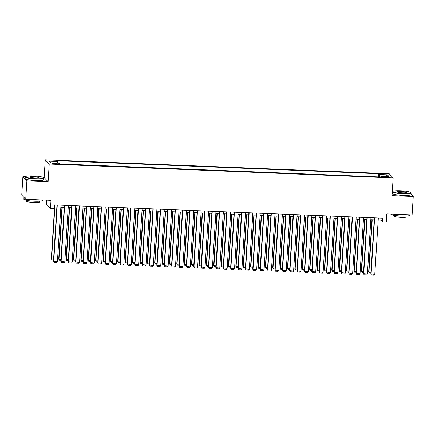 <?xml version="1.0" encoding="UTF-8"?>
<svg xmlns="http://www.w3.org/2000/svg" width="435" height="435" viewBox="0 0 435 435"><rect width="100%" height="100%" fill="white"/><g stroke="black" fill="none" stroke-linecap="round" stroke-linejoin="round"><path stroke-width="0.65" d="M54.848 163.984A2.393 0.348 3.6 0 0 56.893 163.772A2.393 0.348 3.6 0 0 54.163 163.255A2.393 0.348 3.6 0 0 52.118 163.473A2.393 0.348 3.6 0 0 54.848 163.984M46.773 200.182L46.518 204.249L50.487 208.468L54.179 208.621L54.413 204.928L382.844 218.201L382.61 221.893L386.302 222.04L386.813 213.922L412.092 214.944L413.25 196.495L411.021 194.13M43.62 177.692A9.119 1.321 3.6 0 0 33.299 175.925A9.119 1.321 3.6 0 0 25.616 176.556A9.119 1.321 3.6 0 0 35.915 178.709A9.119 1.321 3.6 0 0 43.62 177.692L43.826 177.92A9.342 1.354 -176.4 0 1 43.913 178.127A9.342 1.354 -176.4 0 1 35.936 178.964A9.342 1.354 -176.4 0 1 25.268 176.953A9.342 1.354 -176.4 0 1 25.382 176.762L22.908 176.664L21.75 195.108L25.719 199.333L26.883 180.884L48.1 181.743L49.215 164.033L45.245 159.814L44.131 177.518L43.353 177.491M49.215 164.033L393.148 177.931L389.173 173.706L45.245 159.814M410.798 192.526A9.119 1.321 3.6 0 0 400.477 190.764A9.119 1.321 3.6 0 0 392.8 191.395A9.119 1.321 3.6 0 0 403.093 193.548A9.119 1.321 3.6 0 0 410.798 192.526L411.004 192.759A9.342 1.354 -176.4 0 1 411.097 192.961A9.342 1.354 -176.4 0 1 403.114 193.803A9.342 1.354 -176.4 0 1 392.452 191.791A9.342 1.354 -176.4 0 1 392.566 191.596L392.288 191.59M22.908 176.664L26.883 180.884M387.106 176.719L385.486 176.653A2.316 0.337 3.6 0 0 383.507 176.866A2.316 0.337 3.6 0 0 386.149 177.36L387.775 177.426A2.316 0.337 3.6 0 0 389.755 177.219A2.316 0.337 3.6 0 0 387.106 176.719L387.063 177.398M379.45 176.947L379.271 174.506L378.521 173.706L56.735 160.705L57.485 161.505L49.367 161.173L50.998 162.907L59.116 163.239L59.867 164.033L381.658 177.04L380.902 176.24L380.717 177.001M379.271 174.506L387.395 174.832L389.026 176.566L380.902 176.24M378.423 176.909L59.769 163.935M50.487 208.468L50.998 200.356L25.719 199.333M393.148 177.931L392.033 195.641L413.25 196.495M378.194 220.066L381 220.181L382.61 221.893M54.283 206.978L56.86 207.082M60.835 207.239L64.239 207.381M68.213 207.538L71.617 207.68M75.598 207.838L79.001 207.974M82.976 208.137L86.38 208.273M90.355 208.436L93.759 208.572M97.739 208.735L101.143 208.871M105.118 209.034L108.522 209.17M112.496 209.327L115.9 209.469M119.881 209.626L123.284 209.768M127.259 209.926L130.663 210.061M134.638 210.225L138.042 210.361M142.022 210.524L145.426 210.66M149.401 210.823L152.805 210.959M156.779 211.116L160.183 211.258M164.164 211.415L167.567 211.557M171.542 211.714L174.946 211.85M178.921 212.014L182.325 212.149M186.305 212.313L189.709 212.449M193.684 212.612L197.088 212.748M201.062 212.911L204.466 213.047M208.447 213.204L211.85 213.346M215.825 213.503L219.229 213.645M223.204 213.802L226.608 213.938M230.588 214.102L233.992 214.237M237.967 214.401L241.371 214.537M245.345 214.7L248.749 214.836M252.73 214.993L256.133 215.135M260.108 215.292L263.512 215.434M267.487 215.591L270.891 215.727M274.871 215.891L278.275 216.026M282.25 216.19L285.654 216.325M289.628 216.489L293.032 216.625M297.013 216.788L300.416 216.924M304.391 217.081L307.795 217.223M311.77 217.38L315.174 217.522M319.154 217.679L322.558 217.815M326.533 217.978L329.937 218.114M333.911 218.278L337.315 218.413M341.296 218.577L344.699 218.713M348.674 218.87L352.078 219.012M356.053 219.169L359.457 219.311M363.437 219.468L366.841 219.604M370.816 219.767L374.22 219.903M381.131 218.131L381 220.181M378.325 176.806L378.521 173.706M57.485 161.505L57.605 163.174M386.062 176.447L387.395 174.832M48.1 181.743L44.131 177.518M378.325 218.017L374.78 274.338L370.821 273.903L371.501 275.083L371.093 274.186L374.633 217.87M374.35 217.859L370.821 273.903M374.78 274.338L374.089 275.186L371.501 275.083M371.936 219.811L368.679 271.619L368.945 271.908L372.219 219.822M370.886 272.865L369.358 272.805L368.945 271.908L370.941 271.989M369.358 272.805L368.679 271.619M402.44 192.852A4.557 0.663 -176.4 0 1 397.28 191.965A4.557 0.663 -176.4 0 1 401.13 191.46A4.557 0.663 -176.4 0 1 406.279 192.536A4.557 0.663 -176.4 0 1 402.44 192.852M406.1 192.629A4.334 0.631 3.6 0 0 401.152 191.715A4.334 0.631 3.6 0 0 397.449 192.085M409.716 214.846L409.694 215.243A9.342 1.354 -176.4 0 1 401.712 216.086A9.342 1.354 -176.4 0 1 391.049 214.096M407.024 216.021L406.975 216.777A6.726 0.973 -176.4 0 1 401.228 217.386A6.726 0.973 -176.4 0 1 393.55 215.934L393.599 215.178M411.097 192.961L410.993 194.586A9.342 1.354 -176.4 0 1 403.011 195.424A9.342 1.354 -176.4 0 1 392.348 193.412L392.452 191.791M35.262 178.013A4.557 0.663 -176.4 0 1 30.102 177.132A4.557 0.663 -176.4 0 1 33.952 176.621A4.557 0.663 -176.4 0 1 39.101 177.697A4.557 0.663 -176.4 0 1 35.262 178.013M38.916 177.795A4.334 0.631 3.6 0 0 33.968 176.876A4.334 0.631 3.6 0 0 30.271 177.252M42.538 200.013L42.51 200.41A9.342 1.354 -176.4 0 1 34.534 201.247A9.342 1.354 -176.4 0 1 23.871 199.235L23.979 197.479M39.846 201.182L39.797 201.943A6.726 0.973 -176.4 0 1 34.05 202.547A6.726 0.973 -176.4 0 1 26.372 201.095L26.421 200.339M43.913 178.127L43.815 179.747A9.342 1.354 -176.4 0 1 35.833 180.59A9.342 1.354 -176.4 0 1 25.17 178.573L25.268 176.953M370.946 217.723L367.401 274.039L363.442 273.604L364.122 274.784L363.709 273.892L367.254 217.571M366.966 217.56L363.442 273.604M367.401 274.039L366.705 274.893L364.122 274.784M363.562 217.424L360.022 273.74L356.064 273.305L356.743 274.49L356.33 273.593L359.875 217.272M359.587 217.261L356.064 273.305M360.022 273.74L359.326 274.594L356.743 274.49M356.183 217.125L352.638 273.441L348.68 273.006L349.359 274.191L348.952 273.294L352.491 216.973M352.209 216.962L348.68 273.006M352.638 273.441L351.948 274.295L349.359 274.191M348.805 216.826L345.26 273.142L341.301 272.712L341.981 273.892L341.567 272.995L345.113 216.679M344.824 216.663L341.301 272.712M345.26 273.142L344.563 273.996L341.981 273.892M364.557 219.517L361.295 271.32L361.567 271.609L364.84 219.528M363.508 272.566L361.974 272.506L361.567 271.609L363.562 271.69M361.974 272.506L361.295 271.32M357.173 219.218L353.916 271.027L354.182 271.309L357.461 219.229M356.129 272.267L354.596 272.207L354.182 271.309L356.183 271.391M354.596 272.207L353.916 271.027M349.794 218.919L346.537 270.728L346.804 271.01L350.077 218.93M348.745 271.967L347.217 271.908L346.804 271.01L348.799 271.092M347.217 271.908L346.537 270.728M342.416 218.62L339.153 270.429L339.425 270.711L342.698 218.631M341.366 271.674L339.833 271.609L339.425 270.711L341.421 270.793M339.833 271.609L339.153 270.429M341.421 216.527L337.881 272.848L333.922 272.413L334.602 273.593L334.189 272.696L337.734 216.38M337.446 216.369L333.922 272.413M337.881 272.848L337.185 273.697L334.602 273.593M335.032 218.321L331.774 270.13L332.041 270.418L335.32 218.332M333.988 271.375L332.454 271.309L332.041 270.418L334.042 270.494M332.454 271.309L331.774 270.13M334.042 216.228L330.497 272.549L326.538 272.114L327.218 273.294L326.81 272.397L330.35 216.081M330.067 216.07L326.538 272.114M330.497 272.549L329.806 273.397L327.218 273.294M327.653 218.022L324.396 269.83L324.662 270.119L327.936 218.033M326.603 271.076L325.075 271.01L324.662 270.119L326.658 270.2M325.075 271.01L324.396 269.83M326.663 215.929L323.118 272.25L319.159 271.815L319.839 272.995L319.426 272.103L322.971 215.782M322.683 215.771L319.159 271.815M323.118 272.25L322.422 273.104L319.839 272.995M320.274 217.723L317.012 269.531L317.284 269.82L320.557 217.739M319.225 270.777L317.691 270.717L317.284 269.82L319.279 269.901M317.691 270.717L317.012 269.531M319.279 215.635L315.739 271.951L311.781 271.516L312.46 272.696L312.047 271.804L315.592 215.483M315.304 215.472L311.781 271.516M315.739 271.951L315.043 272.805L312.46 272.696M312.89 217.429L309.633 269.238L309.899 269.521L313.178 217.44M311.846 270.478L310.313 270.418L309.899 269.521L311.9 269.602M310.313 270.418L309.633 269.238M311.9 215.336L308.355 271.652L304.397 271.217L305.076 272.402L304.669 271.505L308.208 215.184M307.926 215.173L304.397 271.217M308.355 271.652L307.665 272.506L305.076 272.402M305.511 217.13L302.254 268.939L302.521 269.221L305.794 217.141M304.462 270.178L302.934 270.119L302.521 269.221L304.516 269.303M302.934 270.119L302.254 268.939M304.522 215.037L300.976 271.353L297.018 270.923L297.698 272.103L297.284 271.206L300.83 214.89M300.541 214.874L297.018 270.923M300.976 271.353L300.28 272.207L297.698 272.103M298.133 216.831L294.87 268.64L295.142 268.922L298.415 216.842M297.083 269.879L295.55 269.82L295.142 268.922L297.138 269.004M295.55 269.82L294.87 268.64M297.138 214.738L293.598 271.059L289.639 270.624L290.319 271.804L289.906 270.907L293.451 214.591M293.163 214.58L289.639 270.624M293.598 271.059L292.902 271.908L290.319 271.804M290.749 216.532L287.491 268.341L287.758 268.623L291.037 216.543M289.705 269.586L288.171 269.521L287.758 268.623L289.759 268.705M288.171 269.521L287.491 268.341M289.759 214.439L286.214 270.76L282.255 270.325L282.935 271.505L282.527 270.608L286.067 214.292M285.784 214.281L282.255 270.325M286.214 270.76L285.523 271.609L282.935 271.505M283.37 216.233L280.113 268.042L280.379 268.33L283.653 216.244M282.32 269.287L280.792 269.221L280.379 268.33L282.375 268.406M280.792 269.221L280.113 268.042M282.38 214.14L278.835 270.461L274.876 270.026L275.556 271.206L275.143 270.309L278.688 213.993M278.4 213.982L274.876 270.026M278.835 270.461L278.139 271.309L275.556 271.206M275.991 215.934L272.729 267.742L273.001 268.031L276.274 215.945M274.942 268.988L273.408 268.928L273.001 268.031L274.996 268.112M273.408 268.928L272.729 267.742M274.996 213.846L271.456 270.162L267.498 269.727L268.177 270.907L267.764 270.015L271.309 213.694M271.021 213.683L267.498 269.727M271.456 270.162L270.76 271.016L268.177 270.907M268.607 215.64L265.35 267.443L265.616 267.732L268.895 215.651M267.563 268.689L266.03 268.629L265.616 267.732L267.617 267.813M266.03 268.629L265.35 267.443M267.617 213.547L264.072 269.863L260.114 269.428L260.793 270.613L260.386 269.716L263.925 213.395M263.643 213.384L260.114 269.428M264.072 269.863L263.382 270.717L260.793 270.613M261.228 215.341L257.971 267.15L258.238 267.433L261.511 215.352M260.179 268.39L258.651 268.33L258.238 267.433L260.233 267.514M258.651 268.33L257.971 267.15M260.239 213.248L256.693 269.564L252.735 269.129L253.415 270.314L253.001 269.417L256.547 213.096M256.258 213.085L252.735 269.129M256.693 269.564L255.997 270.418L253.415 270.314M253.85 215.042L250.587 266.851L250.859 267.133L254.132 215.053M252.8 268.09L251.267 268.031L250.859 267.133L252.855 267.215M251.267 268.031L250.587 266.851M252.855 212.949L249.315 269.265L245.356 268.835L246.036 270.015L245.623 269.118L249.168 212.802M248.88 212.786L245.356 268.835M249.315 269.265L248.619 270.119L246.036 270.015M246.466 214.743L243.208 266.552L243.475 266.834L246.754 214.754M245.422 267.797L243.888 267.732L243.475 266.834L245.476 266.916M243.888 267.732L243.208 266.552M245.476 212.65L241.931 268.971L237.972 268.536L238.652 269.716L238.244 268.819L241.784 212.503M241.501 212.492L237.972 268.536M241.931 268.971L241.24 269.82L238.652 269.716M239.087 214.444L235.83 266.253L236.096 266.541L239.37 214.455M238.037 267.498L236.509 267.433L236.096 266.541L238.092 266.617M236.509 267.433L235.83 266.253M238.097 212.351L234.552 268.672L230.593 268.237L231.273 269.417L230.86 268.52L234.405 212.204M234.117 212.193L230.593 268.237M234.552 268.672L233.856 269.521L231.273 269.417M231.708 214.145L228.446 265.954L228.718 266.242L231.991 214.156M230.659 267.199L229.125 267.133L228.718 266.242L230.713 266.323M229.125 267.133L228.446 265.954M230.713 212.052L227.173 268.373L223.215 267.938L223.894 269.118L223.481 268.226L227.026 211.905M226.738 211.894L223.215 267.938M227.173 268.373L226.477 269.221L223.894 269.118M224.324 213.846L221.067 265.654L221.333 265.943L224.612 213.862M223.28 266.9L221.747 266.84L221.333 265.943L223.334 266.024M221.747 266.84L221.067 265.654M223.334 211.758L219.789 268.074L215.831 267.639L216.51 268.819L216.103 267.927L219.642 211.606M219.36 211.595L215.831 267.639M219.789 268.074L219.099 268.928L216.51 268.819M216.945 213.552L213.688 265.361L213.955 265.644L217.228 213.563M215.896 266.601L214.368 266.541L213.955 265.644L215.95 265.725M214.368 266.541L213.688 265.361M215.956 211.459L212.41 267.775L208.452 267.34L209.132 268.525L208.718 267.628L212.264 211.307M211.975 211.296L208.452 267.34M212.41 267.775L211.714 268.629L209.132 268.525M209.567 213.253L206.304 265.062L206.576 265.345L209.849 213.264M208.517 266.302L206.984 266.242L206.576 265.345L208.572 265.426M206.984 266.242L206.304 265.062M208.572 211.16L205.032 267.476L201.073 267.046L201.753 268.226L201.34 267.329L204.885 211.008M204.597 210.997L201.073 267.046M205.032 267.476L204.336 268.33L201.753 268.226M202.183 212.954L198.925 264.763L199.192 265.046L202.471 212.965M201.139 266.002L199.605 265.943L199.192 265.046L201.193 265.127M199.605 265.943L198.925 264.763M201.193 210.861L197.648 267.182L193.689 266.747L194.369 267.927L193.961 267.03L197.501 210.714M197.218 210.703L193.689 266.747M197.648 267.182L196.957 268.031L194.369 267.927M194.804 212.655L191.547 264.464L191.813 264.746L195.087 212.666M193.754 265.709L192.226 265.644L191.813 264.746L193.809 264.828M192.226 265.644L191.547 264.464M193.814 210.562L190.269 266.883L186.31 266.448L186.99 267.628L186.577 266.731L190.122 210.415M189.834 210.404L186.31 266.448M190.269 266.883L189.573 267.732L186.99 267.628M186.43 210.263L182.89 266.584L178.932 266.149L179.611 267.329L179.198 266.432L182.743 210.116M182.455 210.105L178.932 266.149M182.89 266.584L182.194 267.433L179.611 267.329M179.051 209.969L175.506 266.285L171.548 265.85L172.227 267.03L171.82 266.138L175.359 209.817M175.077 209.806L171.548 265.85M175.506 266.285L174.816 267.139L172.227 267.03M187.425 212.356L184.163 264.165L184.435 264.453L187.708 212.367M186.376 265.41L184.842 265.345L184.435 264.453L186.43 264.529M184.842 265.345L184.163 264.165M180.041 212.057L176.784 263.866L177.05 264.154L180.329 212.068M178.997 265.111L177.464 265.051L177.05 264.154L179.051 264.235M177.464 265.051L176.784 263.866M172.662 211.758L169.405 263.567L169.672 263.855L172.945 211.774M171.613 264.812L170.085 264.752L169.672 263.855L171.667 263.936M170.085 264.752L169.405 263.567M171.673 209.67L168.127 265.986L164.169 265.551L164.849 266.737L164.435 265.839L167.981 209.518M167.692 209.507L164.169 265.551M168.127 265.986L167.431 266.84L164.849 266.737M165.284 211.464L162.021 263.273L162.293 263.556L165.566 211.475M164.234 264.513L162.701 264.453L162.293 263.556L164.289 263.637M162.701 264.453L162.021 263.273M164.289 209.371L160.749 265.687L156.79 265.252L157.47 266.438L157.057 265.54L160.602 209.219M160.314 209.208L156.79 265.252M160.749 265.687L160.053 266.541L157.47 266.438M157.9 211.165L154.642 262.974L154.909 263.257L158.188 211.176M156.856 264.214L155.322 264.154L154.909 263.257L156.91 263.338M155.322 264.154L154.642 262.974M156.91 209.072L153.365 265.388L149.406 264.958L150.086 266.138L149.678 265.241L153.218 208.925M152.935 208.909L149.406 264.958M153.365 265.388L152.674 266.242L150.086 266.138M150.521 210.866L147.264 262.675L147.53 262.957L150.809 210.877M149.471 263.92L147.943 263.855L147.53 262.957L149.526 263.039M147.943 263.855L147.264 262.675M149.531 208.773L145.986 265.094L142.027 264.659L142.707 265.839L142.294 264.942L145.839 208.626M145.551 208.615L142.027 264.659M145.986 265.094L145.29 265.943L142.707 265.839M143.142 210.567L139.88 262.376L140.152 262.658L143.425 210.578M142.093 263.621L140.559 263.556L140.152 262.658L142.147 262.74M140.559 263.556L139.88 262.376M142.147 208.474L138.607 264.795L134.649 264.36L135.328 265.54L134.915 264.643L138.46 208.327M138.172 208.316L134.649 264.36M138.607 264.795L137.911 265.644L135.328 265.54M135.758 210.268L132.501 262.077L132.767 262.365L136.046 210.279M134.714 263.322L133.181 263.257L132.767 262.365L134.768 262.441M133.181 263.257L132.501 262.077M134.768 208.175L131.223 264.496L127.265 264.061L127.944 265.241L127.537 264.344L131.076 208.028M130.794 208.017L127.265 264.061M131.223 264.496L130.533 265.345L127.944 265.241M128.379 209.969L125.122 261.778L125.389 262.066L128.668 209.985M127.33 263.023L125.802 262.963L125.389 262.066L127.384 262.147M125.802 262.963L125.122 261.778M127.39 207.881L123.844 264.197L119.886 263.762L120.566 264.942L120.152 264.05L123.698 207.729M123.409 207.718L119.886 263.762M123.844 264.197L123.148 265.051L120.566 264.942M121.001 209.675L117.738 261.478L118.01 261.767L121.283 209.686M119.951 262.724L118.418 262.664L118.01 261.767L120.006 261.848M118.418 262.664L117.738 261.478M120.006 207.582L116.466 263.898L112.507 263.463L113.187 264.649L112.774 263.751L116.319 207.43M116.031 207.419L112.507 263.463M116.466 263.898L115.77 264.752L113.187 264.649M113.617 209.376L110.359 261.185L110.626 261.468L113.905 209.387M112.573 262.425L111.039 262.365L110.626 261.468L112.627 261.549M111.039 262.365L110.359 261.185M112.627 207.283L109.082 263.599L105.123 263.164L105.808 264.349L105.395 263.452L108.935 207.131M108.652 207.12L105.123 263.164M109.082 263.599L108.391 264.453L105.808 264.349M106.238 209.077L102.981 260.886L103.247 261.169L106.526 209.088M105.188 262.126L103.66 262.066L103.247 261.169L105.243 261.25M103.66 262.066L102.981 260.886M105.248 206.984L101.703 263.305L97.744 262.87L98.424 264.05L98.011 263.153L101.556 206.837M101.268 206.826L97.744 262.87M101.703 263.305L101.007 264.154L98.424 264.05M98.859 208.778L95.597 260.587L95.869 260.869L99.142 208.789M97.81 261.832L96.276 261.767L95.869 260.869L97.864 260.951M96.276 261.767L95.597 260.587M97.864 206.685L94.324 263.006L90.366 262.571L91.045 263.751L90.632 262.854L94.177 206.538M93.889 206.527L90.366 262.571M94.324 263.006L93.628 263.855L91.045 263.751M91.475 208.479L88.218 260.288L88.484 260.576L91.763 208.49M90.431 261.533L88.898 261.468L88.484 260.576L90.485 260.652M88.898 261.468L88.218 260.288M90.485 206.386L86.94 262.707L82.982 262.272L83.667 263.452L83.254 262.555L86.793 206.239M86.511 206.228L82.982 262.272M86.94 262.707L86.25 263.556L83.667 263.452M84.096 208.18L80.839 259.989L81.106 260.277L84.385 208.191M83.047 261.234L81.519 261.174L81.106 260.277L83.101 260.358M81.519 261.174L80.839 259.989M83.107 206.092L79.561 262.408L75.603 261.973L76.283 263.153L75.869 262.261L79.415 205.94M79.126 205.929L75.603 261.973M79.561 262.408L78.865 263.262L76.283 263.153M76.718 207.881L73.455 259.69L73.727 259.978L77 207.897M75.668 260.935L74.135 260.875L73.727 259.978L75.723 260.059M74.135 260.875L73.455 259.69M75.723 205.793L72.183 262.109L68.224 261.674L68.904 262.86L68.491 261.962L72.036 205.641M71.748 205.63L68.224 261.674M72.183 262.109L71.487 262.963L68.904 262.86M69.334 207.587L66.076 259.396L66.343 259.679L69.622 207.598M68.29 260.636L66.756 260.576L66.343 259.679L68.344 259.76M66.756 260.576L66.076 259.396M68.344 205.494L64.799 261.81L60.84 261.375L61.525 262.561L61.112 261.663L64.652 205.342M64.369 205.331L60.84 261.375M64.799 261.81L64.108 262.664L61.525 262.561M61.955 207.288L58.698 259.097L58.964 259.38L62.243 207.299M60.905 260.337L59.377 260.277L58.964 259.38L60.96 259.461M59.377 260.277L58.698 259.097M60.965 205.195L57.42 261.511L53.461 261.082L54.141 262.261L53.728 261.364L57.273 205.048M56.985 205.032L53.461 261.082M57.42 261.511L56.724 262.365L54.141 262.261M54.576 206.989L51.314 258.798L51.586 259.081L54.859 207M53.527 260.038L51.993 259.978L51.586 259.081L53.581 259.162M51.993 259.978L51.314 258.798M385.443 177.317L385.486 176.653"/></g></svg>
